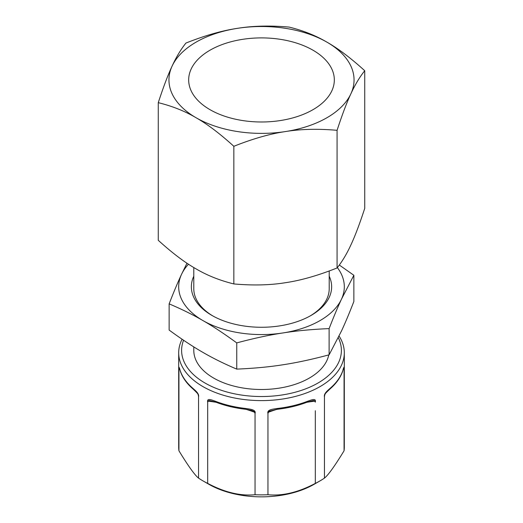 <?xml version="1.0" encoding="UTF-8"?>
<svg xmlns="http://www.w3.org/2000/svg" width="523" height="523" viewBox="0 0 523 523"><rect width="100%" height="100%" fill="white"/><g stroke="black" fill="none" stroke-linecap="round" stroke-linejoin="round"><path stroke-width="0.78" d="M210.004 109.673A72.828 42.043 180 0 1 188.672 79.941A72.828 42.043 180 0 1 261.5 37.898A72.828 42.043 180 0 1 334.328 79.941A72.828 42.043 180 0 1 289.369 118.786A72.828 42.043 180 0 1 210.004 109.673M350.9 93.774A92.551 53.438 180 0 1 285.453 131.561C300.764 129.057 317.971 128.645 337.074 130.325C342.186 114.668 346.801 102.482 350.9 93.774C355.006 84.804 359.615 77.123 364.734 70.723C350.75 58.02 338.152 48.502 326.947 42.16A92.551 53.438 180 0 1 350.9 93.774M193.791 267.534L193.791 288.755A67.709 39.094 0 0 0 212.776 315.905M310.224 315.905A67.709 39.094 0 0 0 329.209 288.755L329.209 270.986M329.209 276.19A70.147 40.5 180 0 1 311.1 315.408A70.147 40.5 180 0 1 211.9 315.408A70.147 40.5 180 0 1 193.791 276.19M193.791 346.893L193.791 350.41A67.709 39.094 0 0 0 213.619 378.051A67.709 39.094 0 0 0 283.754 387.327A67.709 39.094 0 0 0 328.758 354.921M338.283 337.668A79.888 46.122 180 0 1 263.801 396.512A79.888 46.122 180 0 1 183.573 340.244M182.089 339.237A82.811 47.809 0 0 0 178.689 352.796A82.811 47.809 0 0 0 261.5 400.605A82.811 47.809 0 0 0 344.311 352.796A82.811 47.809 0 0 0 339.074 336.06M315.317 410.718L315.317 483.396C298.378 492.372 282.59 496.15 267.953 494.725A82.811 47.809 180 0 1 255.047 494.725C240.41 496.15 224.622 492.372 207.683 483.396A82.811 47.809 180 0 1 202.944 480.866L202.944 480.866A82.811 47.809 180 0 1 198.557 478.127C194.791 475.152 188.254 466.039 178.938 450.787A82.811 47.809 180 0 1 178.689 447.06L178.689 352.796M178.938 367.381L178.938 369.519C178.833 364.727 179.35 368.61 180.272 370.84A1.948 1.562 161.1 0 0 180.337 371.252C182.579 377.698 186.809 383.607 193.02 388.981A1.948 1.321 130.8 0 1 192.673 388.131C194.85 390.223 199.4 393.394 198.557 396.865L198.557 478.127M178.938 450.787L178.938 369.519L179.409 368.401M207.683 483.396L207.683 402.135C206.696 397.598 211.959 400.108 215.443 401.278A1.948 0.883 111.1 0 0 215.822 402.161C224.942 405.665 234.847 408.038 245.555 409.274L245.398 408.443C249.393 409.058 256.342 409.483 255.047 413.464L255.047 494.725M267.953 494.725L267.953 413.464C266.665 409.47 273.588 409.064 277.602 408.443L277.445 409.274C288.153 408.038 298.058 405.665 307.171 402.161A1.948 0.883 68.9 0 0 307.557 401.278C311.028 400.108 316.31 397.604 315.317 402.135L314.434 400.703L313.185 400.585L307.171 402.161M324.443 478.127L324.443 396.865C323.606 393.388 328.137 390.236 330.327 388.131A82.811 47.809 0 0 0 342.728 370.84C343.65 368.617 344.167 364.727 344.062 369.519L344.062 450.787C334.746 466.039 328.209 475.152 324.443 478.127A82.811 47.809 180 0 1 320.056 480.866A82.811 47.809 180 0 1 315.317 483.396M344.311 352.796L344.311 447.06A82.811 47.809 180 0 1 344.062 450.787M208.801 484.246L202.944 480.866L208.801 484.246A74.528 43.03 0 0 0 314.199 484.246L320.056 480.866M237.547 28.327A92.551 53.438 180 0 1 326.947 42.16C315.742 35.557 303.144 30.537 289.16 27.091C270.058 25.418 252.857 25.83 237.547 28.327C222.236 30.569 205.029 35.479 185.927 43.063C180.814 49.463 176.199 57.144 172.1 66.114A92.551 53.438 180 0 1 237.547 28.327M196.053 117.727A92.551 53.438 180 0 1 172.1 66.114C167.994 74.822 163.385 87.008 158.266 102.665C172.25 106.104 184.848 111.124 196.053 117.727C207.258 124.069 219.856 133.587 233.84 146.296C252.942 138.706 270.143 133.796 285.453 131.561A92.551 53.438 180 0 1 196.053 117.727M158.266 102.665L158.266 240.305C172.25 253.008 184.848 262.533 196.053 268.868C207.258 275.471 219.856 280.491 233.84 283.937L233.84 146.296M233.84 283.937C252.942 285.61 270.143 285.198 285.453 282.701C300.764 280.465 317.971 275.549 337.074 267.966L337.074 130.325M337.074 267.966C342.186 261.565 346.801 253.884 350.9 244.914C355.006 236.206 359.615 224.021 364.734 208.363L364.734 70.723M337.361 267.599A82.811 47.809 180 0 1 341.493 299.143A82.811 47.809 180 0 1 282.936 332.948A82.811 47.809 180 0 1 202.944 320.579A82.811 47.809 180 0 1 181.507 274.392A82.811 47.809 180 0 1 188.489 264.213M186.973 263.206L181.507 274.392C177.84 282.25 173.714 292.069 169.138 303.863C181.644 309.158 192.915 314.735 202.944 320.579C212.972 326.313 224.243 333.752 236.749 342.898C253.838 338.329 269.234 335.014 282.936 332.948C296.633 330.778 312.028 329.333 329.117 328.607C333.694 316.82 337.819 306.994 341.493 299.143L353.862 275.281L339.322 265.037M169.138 303.863L169.138 330.072C181.644 339.218 192.915 346.657 202.944 352.397C212.972 358.242 224.243 363.812 236.749 369.114L236.749 342.898M236.749 369.114C253.838 368.388 269.234 366.943 282.936 364.773C296.633 362.707 312.028 359.393 329.117 354.823L329.117 328.607M329.117 354.823L341.493 330.961C345.16 323.109 349.286 313.284 353.862 301.496L353.862 275.281M193.02 388.981C197.073 392.812 198.832 394.773 198.295 394.878L198.557 396.865M343.591 368.401L344.062 369.519M324.443 396.865L324.705 394.878C324.188 394.747 325.947 392.78 329.98 388.981C336.191 383.607 340.421 377.698 342.663 371.252A1.948 1.562 18.9 0 0 342.728 370.84M330.327 388.131A1.948 1.321 49.2 0 1 329.98 388.981M267.953 413.464L268.802 411.614L269.75 411.058L277.445 409.274M251.857 410.496L254.198 411.614L255.047 413.464M207.683 402.135L208.566 400.703L209.448 400.579L215.829 402.161M180.272 370.84A82.811 47.809 0 0 0 192.673 388.131M215.443 401.278A82.811 47.809 0 0 0 245.398 408.443M277.602 408.443A82.811 47.809 0 0 0 307.557 401.278M179.199 368.689A146.139 84.373 180 0 1 179.624 369.075M197.844 394.015A146.139 84.373 180 0 1 198.452 395.525M324.548 395.525A146.139 84.373 180 0 1 325.156 394.015M343.376 369.075A146.139 84.373 180 0 1 343.801 368.689M268.364 412.242A146.139 84.373 180 0 1 276.909 409.339M306.818 402.298A146.139 84.373 180 0 1 314.839 401.128M208.161 401.128A146.139 84.373 180 0 1 216.182 402.298M246.091 409.339A146.139 84.373 180 0 1 254.636 412.242M179.657 368.578L180.337 371.252M343.343 368.578L342.663 371.252M251.896 410.509L245.555 409.274"/></g></svg>
